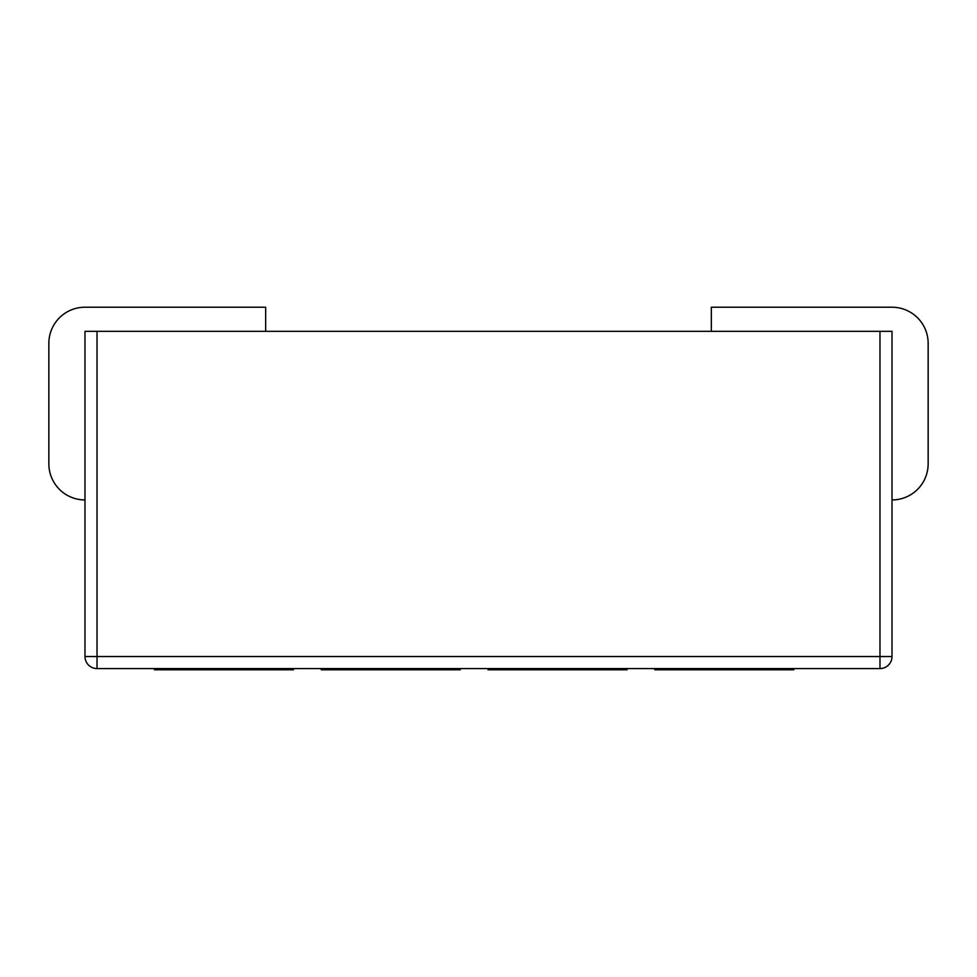 <?xml version="1.0" encoding="UTF-8"?>
<svg xmlns="http://www.w3.org/2000/svg" width="977" height="977" viewBox="0 0 977 977"><rect width="100%" height="100%" fill="white"/><g stroke="black" fill="none" stroke-linecap="round" stroke-linejoin="round"><path stroke-width="1.47" d="M879.972 668.573L97.028 668.573A12.042 12.042 0 0 1 84.987 656.532L84.987 331.313L892.013 331.313L892.013 656.532A12.042 12.042 0 0 1 879.972 668.573L879.972 331.313M892.013 499.943A36.137 36.137 0 0 0 928.15 463.806L928.15 343.354A36.137 36.137 0 0 0 892.013 307.218L711.341 307.218L711.341 331.313M84.987 499.943A36.137 36.137 0 0 1 48.85 463.806L48.85 343.354A36.137 36.137 0 0 1 84.987 307.218L265.659 307.218L265.659 331.313M654.822 668.573L654.822 669.782L793.8 669.782L793.8 668.573M724.311 669.782L724.311 668.573M675.803 669.782L675.803 668.573M488.036 668.573L488.036 669.782L627.014 669.782L627.014 668.573M554.924 669.782L554.924 668.573M321.262 668.573L321.262 669.782L391.472 669.782L391.472 668.573M391.472 669.782L460.24 669.782L460.24 668.573M154.476 668.573L154.476 669.782L293.466 669.782L293.466 668.573M223.965 669.782L223.965 668.573M175.469 669.782L175.469 668.573M84.987 656.532L892.013 656.532M97.028 668.573L97.028 331.313"/></g></svg>
